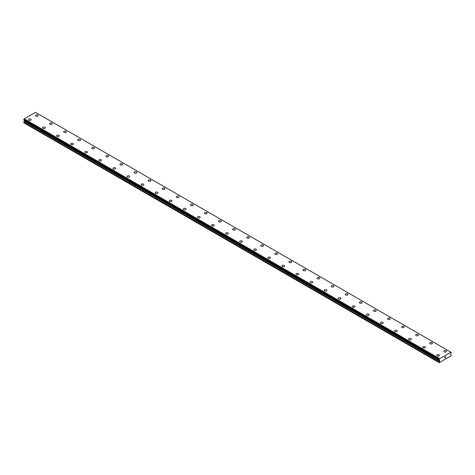<?xml version="1.0" encoding="UTF-8"?>
<svg xmlns="http://www.w3.org/2000/svg" width="475" height="475" viewBox="0 0 475 475"><rect width="100%" height="100%" fill="white"/><g stroke="black" fill="none" stroke-linecap="round" stroke-linejoin="round"><path stroke-width="0.71" d="M35.494 115.579A1.372 0.79 180 0 1 36.337 114.849A1.372 0.79 180 0 1 37.828 115.021A1.372 0.79 180 0 1 38.232 115.579A1.372 0.79 180 0 1 37.388 116.31A1.372 0.79 180 0 1 35.892 116.138A1.372 0.79 180 0 1 35.494 115.579A1.372 0.79 180 0 1 36.337 114.849A1.372 0.79 180 0 1 37.828 115.021A1.372 0.79 180 0 1 38.232 115.579M49.572 123.708A1.372 0.79 180 0 1 50.415 122.978A1.372 0.79 180 0 1 51.912 123.15A1.372 0.79 180 0 1 52.309 123.708A1.372 0.79 180 0 1 51.466 124.438A1.372 0.79 180 0 1 49.976 124.266A1.372 0.79 180 0 1 49.572 123.708A1.372 0.79 180 0 1 50.415 122.978A1.372 0.79 180 0 1 51.912 123.15A1.372 0.79 180 0 1 52.309 123.708M63.65 131.836A1.372 0.79 180 0 1 64.499 131.106A1.372 0.79 180 0 1 65.989 131.278A1.372 0.79 180 0 1 66.393 131.836A1.372 0.79 180 0 1 65.544 132.567A1.372 0.79 180 0 1 64.054 132.394A1.372 0.79 180 0 1 63.65 131.836A1.372 0.79 180 0 1 64.499 131.106A1.372 0.79 180 0 1 65.989 131.278A1.372 0.79 180 0 1 66.393 131.836M77.734 139.965A1.372 0.79 180 0 1 78.577 139.234A1.372 0.79 180 0 1 80.067 139.407A1.372 0.79 180 0 1 80.471 139.971A1.372 0.79 180 0 1 79.628 140.695A1.372 0.79 180 0 1 78.132 140.523A1.372 0.79 180 0 1 77.734 139.965A1.372 0.79 180 0 1 78.577 139.24A1.372 0.79 180 0 1 80.067 139.407A1.372 0.79 180 0 1 80.471 139.965M91.812 148.099A1.372 0.79 180 0 1 92.655 147.369A1.372 0.79 180 0 1 94.151 147.535A1.372 0.79 180 0 1 94.549 148.099M94.151 147.535A1.372 0.79 180 0 1 94.549 148.093A1.372 0.79 180 0 1 93.706 148.823A1.372 0.79 180 0 1 92.215 148.651A1.372 0.79 180 0 1 91.812 148.093A1.372 0.79 180 0 1 92.655 147.363A1.372 0.79 180 0 1 94.151 147.535M108.229 155.669A1.372 0.79 180 0 1 108.633 156.227A1.372 0.79 180 0 1 107.783 156.952A1.372 0.79 180 0 1 106.293 156.78A1.372 0.79 180 0 1 105.889 156.222A1.372 0.79 180 0 1 106.738 155.497A1.372 0.79 180 0 1 108.229 155.669M105.889 156.222A1.372 0.79 180 0 1 106.738 155.491A1.372 0.79 180 0 1 108.229 155.663A1.372 0.79 180 0 1 108.633 156.222M119.973 164.35A1.372 0.79 180 0 1 120.816 163.62A1.372 0.79 180 0 1 122.307 163.792A1.372 0.79 180 0 1 122.71 164.356A1.372 0.79 180 0 1 121.867 165.08A1.372 0.79 180 0 1 120.371 164.914A1.372 0.79 180 0 1 119.973 164.35A1.372 0.79 180 0 1 120.816 163.626A1.372 0.79 180 0 1 122.307 163.798A1.372 0.79 180 0 1 122.71 164.35M134.051 172.484A1.372 0.79 180 0 1 134.9 171.754A1.372 0.79 180 0 1 136.39 171.92A1.372 0.79 180 0 1 136.788 172.484A1.372 0.79 180 0 1 135.945 173.209A1.372 0.79 180 0 1 134.455 173.042A1.372 0.79 180 0 1 134.051 172.484A1.372 0.79 180 0 1 134.9 171.754A1.372 0.79 180 0 1 136.39 171.926A1.372 0.79 180 0 1 136.788 172.484M148.135 180.613A1.372 0.79 180 0 1 148.978 179.882A1.372 0.79 180 0 1 150.468 180.049A1.372 0.79 180 0 1 150.872 180.613A1.372 0.79 180 0 1 150.023 181.343A1.372 0.79 180 0 1 148.532 181.171A1.372 0.79 180 0 1 148.135 180.613A1.372 0.79 180 0 1 148.978 179.882A1.372 0.79 180 0 1 150.468 180.055A1.372 0.79 180 0 1 150.872 180.613M162.213 188.741A1.372 0.79 180 0 1 163.056 188.011A1.372 0.79 180 0 1 164.546 188.183A1.372 0.79 180 0 1 164.95 188.741A1.372 0.79 180 0 1 164.107 189.472A1.372 0.79 180 0 1 162.61 189.299A1.372 0.79 180 0 1 162.213 188.741A1.372 0.79 180 0 1 163.056 188.011A1.372 0.79 180 0 1 164.546 188.183A1.372 0.79 180 0 1 164.95 188.741M176.29 196.87A1.372 0.79 180 0 1 177.139 196.139A1.372 0.79 180 0 1 178.63 196.312A1.372 0.79 180 0 1 179.027 196.87A1.372 0.79 180 0 1 178.184 197.6A1.372 0.79 180 0 1 176.694 197.428A1.372 0.79 180 0 1 176.29 196.87A1.372 0.79 180 0 1 177.139 196.139A1.372 0.79 180 0 1 178.63 196.312A1.372 0.79 180 0 1 179.027 196.87M190.374 204.998A1.372 0.79 180 0 1 191.217 204.268A1.372 0.79 180 0 1 192.708 204.44A1.372 0.79 180 0 1 193.111 204.998A1.372 0.79 180 0 1 192.262 205.728A1.372 0.79 180 0 1 190.772 205.556A1.372 0.79 180 0 1 190.374 204.998A1.372 0.79 180 0 1 191.217 204.268A1.372 0.79 180 0 1 192.708 204.44A1.372 0.79 180 0 1 193.111 204.998M204.452 213.127A1.372 0.79 180 0 1 205.295 212.396A1.372 0.79 180 0 1 206.791 212.568A1.372 0.79 180 0 1 207.189 213.127A1.372 0.79 180 0 1 206.346 213.857A1.372 0.79 180 0 1 204.85 213.685A1.372 0.79 180 0 1 204.452 213.127A1.372 0.79 180 0 1 205.295 212.396A1.372 0.79 180 0 1 206.791 212.568A1.372 0.79 180 0 1 207.189 213.127M218.53 221.255A1.372 0.79 180 0 1 219.379 220.525A1.372 0.79 180 0 1 220.869 220.697A1.372 0.79 180 0 1 221.267 221.255A1.372 0.79 180 0 1 220.424 221.985A1.372 0.79 180 0 1 218.933 221.813A1.372 0.79 180 0 1 218.53 221.255A1.372 0.79 180 0 1 219.379 220.525A1.372 0.79 180 0 1 220.869 220.697A1.372 0.79 180 0 1 221.267 221.255M232.613 229.383A1.372 0.79 180 0 1 233.457 228.653A1.372 0.79 180 0 1 234.947 228.825A1.372 0.79 180 0 1 235.351 229.383A1.372 0.79 180 0 1 234.502 230.114A1.372 0.79 180 0 1 233.011 229.942A1.372 0.79 180 0 1 232.613 229.383A1.372 0.79 180 0 1 233.457 228.653A1.372 0.79 180 0 1 234.947 228.825A1.372 0.79 180 0 1 235.351 229.383M246.691 237.518A1.372 0.79 180 0 1 247.534 236.787A1.372 0.79 180 0 1 249.031 236.954A1.372 0.79 180 0 1 249.428 237.518M249.031 236.954A1.372 0.79 180 0 1 249.428 237.512A1.372 0.79 180 0 1 248.585 238.242A1.372 0.79 180 0 1 247.089 238.07A1.372 0.79 180 0 1 246.691 237.512A1.372 0.79 180 0 1 247.534 236.782A1.372 0.79 180 0 1 249.031 236.954M260.769 245.64A1.372 0.79 180 0 1 261.618 244.91A1.372 0.79 180 0 1 263.108 245.082A1.372 0.79 180 0 1 263.506 245.646A1.372 0.79 180 0 1 262.663 246.371A1.372 0.79 180 0 1 261.173 246.198A1.372 0.79 180 0 1 260.769 245.64A1.372 0.79 180 0 1 261.618 244.916A1.372 0.79 180 0 1 263.108 245.082A1.372 0.79 180 0 1 263.506 245.64M274.853 253.769A1.372 0.79 180 0 1 275.696 253.038A1.372 0.79 180 0 1 277.186 253.211A1.372 0.79 180 0 1 277.59 253.775A1.372 0.79 180 0 1 276.741 254.499A1.372 0.79 180 0 1 275.251 254.327A1.372 0.79 180 0 1 274.853 253.769A1.372 0.79 180 0 1 275.696 253.044A1.372 0.79 180 0 1 277.186 253.217A1.372 0.79 180 0 1 277.59 253.769M288.931 261.897A1.372 0.79 180 0 1 289.774 261.167A1.372 0.79 180 0 1 291.27 261.339A1.372 0.79 180 0 1 291.668 261.903A1.372 0.79 180 0 1 290.825 262.627A1.372 0.79 180 0 1 289.334 262.461A1.372 0.79 180 0 1 288.931 261.897A1.372 0.79 180 0 1 289.774 261.173A1.372 0.79 180 0 1 291.27 261.345A1.372 0.79 180 0 1 291.668 261.897M303.008 270.032A1.372 0.79 180 0 1 303.858 269.301A1.372 0.79 180 0 1 305.348 269.467A1.372 0.79 180 0 1 305.746 270.032A1.372 0.79 180 0 1 304.902 270.756A1.372 0.79 180 0 1 303.412 270.59A1.372 0.79 180 0 1 303.008 270.032A1.372 0.79 180 0 1 303.858 269.301A1.372 0.79 180 0 1 305.348 269.473A1.372 0.79 180 0 1 305.746 270.032M317.092 278.16A1.372 0.79 180 0 1 317.935 277.43A1.372 0.79 180 0 1 319.426 277.596A1.372 0.79 180 0 1 319.829 278.16A1.372 0.79 180 0 1 318.98 278.89A1.372 0.79 180 0 1 317.49 278.718A1.372 0.79 180 0 1 317.092 278.16A1.372 0.79 180 0 1 317.935 277.43A1.372 0.79 180 0 1 319.426 277.602A1.372 0.79 180 0 1 319.829 278.16M331.17 286.288A1.372 0.79 180 0 1 332.013 285.558A1.372 0.79 180 0 1 333.509 285.73A1.372 0.79 180 0 1 333.907 286.288A1.372 0.79 180 0 1 333.064 287.019A1.372 0.79 180 0 1 331.574 286.847A1.372 0.79 180 0 1 331.17 286.288A1.372 0.79 180 0 1 332.013 285.558A1.372 0.79 180 0 1 333.509 285.73A1.372 0.79 180 0 1 333.907 286.288M345.248 294.417A1.372 0.79 180 0 1 346.097 293.687A1.372 0.79 180 0 1 347.587 293.859A1.372 0.79 180 0 1 347.985 294.417A1.372 0.79 180 0 1 347.142 295.147A1.372 0.79 180 0 1 345.652 294.975A1.372 0.79 180 0 1 345.248 294.417A1.372 0.79 180 0 1 346.097 293.687A1.372 0.79 180 0 1 347.587 293.859A1.372 0.79 180 0 1 347.985 294.417M359.332 302.545A1.372 0.79 180 0 1 360.175 301.815A1.372 0.79 180 0 1 361.665 301.987A1.372 0.79 180 0 1 362.069 302.545A1.372 0.79 180 0 1 361.226 303.276A1.372 0.79 180 0 1 359.729 303.103A1.372 0.79 180 0 1 359.332 302.545A1.372 0.79 180 0 1 360.175 301.815A1.372 0.79 180 0 1 361.665 301.987A1.372 0.79 180 0 1 362.069 302.545M373.409 310.674A1.372 0.79 180 0 1 374.253 309.943A1.372 0.79 180 0 1 375.749 310.116A1.372 0.79 180 0 1 376.147 310.674A1.372 0.79 180 0 1 375.303 311.404A1.372 0.79 180 0 1 373.813 311.232A1.372 0.79 180 0 1 373.409 310.674A1.372 0.79 180 0 1 374.253 309.943A1.372 0.79 180 0 1 375.749 310.116A1.372 0.79 180 0 1 376.147 310.674M387.487 318.802A1.372 0.79 180 0 1 388.336 318.072A1.372 0.79 180 0 1 389.827 318.244A1.372 0.79 180 0 1 390.23 318.802A1.372 0.79 180 0 1 389.381 319.532A1.372 0.79 180 0 1 387.891 319.36A1.372 0.79 180 0 1 387.487 318.802A1.372 0.79 180 0 1 388.336 318.072A1.372 0.79 180 0 1 389.827 318.244A1.372 0.79 180 0 1 390.23 318.802M401.571 326.931A1.372 0.79 180 0 1 402.414 326.2A1.372 0.79 180 0 1 403.904 326.372A1.372 0.79 180 0 1 404.308 326.931A1.372 0.79 180 0 1 403.465 327.661A1.372 0.79 180 0 1 401.969 327.489A1.372 0.79 180 0 1 401.571 326.931A1.372 0.79 180 0 1 402.414 326.2A1.372 0.79 180 0 1 403.904 326.372A1.372 0.79 180 0 1 404.308 326.931M415.649 335.059A1.372 0.79 180 0 1 416.492 334.329A1.372 0.79 180 0 1 417.988 334.501A1.372 0.79 180 0 1 418.386 335.065A1.372 0.79 180 0 1 417.543 335.789A1.372 0.79 180 0 1 416.053 335.617A1.372 0.79 180 0 1 415.649 335.059A1.372 0.79 180 0 1 416.492 334.335A1.372 0.79 180 0 1 417.988 334.501A1.372 0.79 180 0 1 418.386 335.059M429.727 343.188A1.372 0.79 180 0 1 430.576 342.457A1.372 0.79 180 0 1 432.066 342.629A1.372 0.79 180 0 1 432.47 343.193A1.372 0.79 180 0 1 431.621 343.918A1.372 0.79 180 0 1 430.13 343.746A1.372 0.79 180 0 1 429.727 343.188A1.372 0.79 180 0 1 430.576 342.463A1.372 0.79 180 0 1 432.066 342.629A1.372 0.79 180 0 1 432.47 343.188M443.81 351.316A1.372 0.79 180 0 1 444.653 350.586A1.372 0.79 180 0 1 446.144 350.758A1.372 0.79 180 0 1 446.548 351.322A1.372 0.79 180 0 1 445.704 352.046A1.372 0.79 180 0 1 444.208 351.874A1.372 0.79 180 0 1 443.81 351.316A1.372 0.79 180 0 1 444.653 350.592A1.372 0.79 180 0 1 446.144 350.764A1.372 0.79 180 0 1 446.548 351.316M28.453 119.641A1.372 0.79 180 0 1 29.296 118.91A1.372 0.79 180 0 1 30.792 119.082A1.372 0.79 180 0 1 31.19 119.647A1.372 0.79 180 0 1 30.347 120.371A1.372 0.79 180 0 1 28.856 120.205A1.372 0.79 180 0 1 28.453 119.641A1.372 0.79 180 0 1 29.296 118.916A1.372 0.79 180 0 1 30.792 119.088A1.372 0.79 180 0 1 31.19 119.641M42.53 127.775A1.372 0.79 180 0 1 43.379 127.045A1.372 0.79 180 0 1 44.87 127.211A1.372 0.79 180 0 1 45.273 127.775A1.372 0.79 180 0 1 44.424 128.505A1.372 0.79 180 0 1 42.934 128.333A1.372 0.79 180 0 1 42.53 127.775A1.372 0.79 180 0 1 43.379 127.045A1.372 0.79 180 0 1 44.87 127.217A1.372 0.79 180 0 1 45.273 127.775M56.614 135.903A1.372 0.79 180 0 1 57.457 135.173A1.372 0.79 180 0 1 58.947 135.339A1.372 0.79 180 0 1 59.351 135.903A1.372 0.79 180 0 1 58.508 136.634A1.372 0.79 180 0 1 57.012 136.462A1.372 0.79 180 0 1 56.614 135.903A1.372 0.79 180 0 1 57.457 135.173A1.372 0.79 180 0 1 58.947 135.345A1.372 0.79 180 0 1 59.351 135.903M70.692 144.032A1.372 0.79 180 0 1 71.535 143.302A1.372 0.79 180 0 1 73.031 143.474A1.372 0.79 180 0 1 73.429 144.032A1.372 0.79 180 0 1 72.586 144.762A1.372 0.79 180 0 1 71.096 144.59A1.372 0.79 180 0 1 70.692 144.032A1.372 0.79 180 0 1 71.535 143.302A1.372 0.79 180 0 1 73.031 143.474A1.372 0.79 180 0 1 73.429 144.032M84.77 152.16A1.372 0.79 180 0 1 85.619 151.43A1.372 0.79 180 0 1 87.109 151.602A1.372 0.79 180 0 1 87.513 152.16A1.372 0.79 180 0 1 86.664 152.891A1.372 0.79 180 0 1 85.173 152.718A1.372 0.79 180 0 1 84.77 152.16A1.372 0.79 180 0 1 85.619 151.43A1.372 0.79 180 0 1 87.109 151.602A1.372 0.79 180 0 1 87.513 152.16M98.853 160.289A1.372 0.79 180 0 1 99.697 159.558A1.372 0.79 180 0 1 101.187 159.731A1.372 0.79 180 0 1 101.591 160.289A1.372 0.79 180 0 1 100.748 161.019A1.372 0.79 180 0 1 99.251 160.847A1.372 0.79 180 0 1 98.853 160.289A1.372 0.79 180 0 1 99.697 159.558A1.372 0.79 180 0 1 101.187 159.731A1.372 0.79 180 0 1 101.591 160.289M112.931 168.417A1.372 0.79 180 0 1 113.774 167.687A1.372 0.79 180 0 1 115.271 167.859A1.372 0.79 180 0 1 115.668 168.417A1.372 0.79 180 0 1 114.825 169.148A1.372 0.79 180 0 1 113.335 168.975A1.372 0.79 180 0 1 112.931 168.417A1.372 0.79 180 0 1 113.774 167.687A1.372 0.79 180 0 1 115.271 167.859A1.372 0.79 180 0 1 115.668 168.417M127.015 176.546A1.372 0.79 180 0 1 127.858 175.815A1.372 0.79 180 0 1 129.348 175.987A1.372 0.79 180 0 1 129.752 176.546A1.372 0.79 180 0 1 128.903 177.276A1.372 0.79 180 0 1 127.413 177.104A1.372 0.79 180 0 1 127.015 176.546A1.372 0.79 180 0 1 127.858 175.815A1.372 0.79 180 0 1 129.348 175.987A1.372 0.79 180 0 1 129.752 176.546M141.093 184.674A1.372 0.79 180 0 1 141.936 183.944A1.372 0.79 180 0 1 143.426 184.116A1.372 0.79 180 0 1 143.83 184.674A1.372 0.79 180 0 1 142.987 185.404A1.372 0.79 180 0 1 141.491 185.232A1.372 0.79 180 0 1 141.093 184.674A1.372 0.79 180 0 1 141.936 183.944A1.372 0.79 180 0 1 143.426 184.116A1.372 0.79 180 0 1 143.83 184.674M155.171 192.808A1.372 0.79 180 0 1 156.02 192.078A1.372 0.79 180 0 1 157.51 192.244A1.372 0.79 180 0 1 157.908 192.808M157.51 192.244A1.372 0.79 180 0 1 157.908 192.803A1.372 0.79 180 0 1 157.065 193.533A1.372 0.79 180 0 1 155.574 193.361A1.372 0.79 180 0 1 155.171 192.803A1.372 0.79 180 0 1 156.02 192.072A1.372 0.79 180 0 1 157.51 192.244M171.588 200.379A1.372 0.79 180 0 1 171.992 200.937A1.372 0.79 180 0 1 171.143 201.661A1.372 0.79 180 0 1 169.652 201.489A1.372 0.79 180 0 1 169.254 200.931A1.372 0.79 180 0 1 170.098 200.207A1.372 0.79 180 0 1 171.588 200.379M169.254 200.931A1.372 0.79 180 0 1 170.098 200.201A1.372 0.79 180 0 1 171.588 200.373A1.372 0.79 180 0 1 171.992 200.931M183.332 209.059A1.372 0.79 180 0 1 184.175 208.329A1.372 0.79 180 0 1 185.666 208.501A1.372 0.79 180 0 1 186.069 209.065A1.372 0.79 180 0 1 185.226 209.79A1.372 0.79 180 0 1 183.73 209.623A1.372 0.79 180 0 1 183.332 209.059A1.372 0.79 180 0 1 184.175 208.335A1.372 0.79 180 0 1 185.666 208.507A1.372 0.79 180 0 1 186.069 209.059M197.41 217.188A1.372 0.79 180 0 1 198.259 216.458A1.372 0.79 180 0 1 199.749 216.63A1.372 0.79 180 0 1 200.147 217.194A1.372 0.79 180 0 1 199.304 217.918A1.372 0.79 180 0 1 197.814 217.752A1.372 0.79 180 0 1 197.41 217.188A1.372 0.79 180 0 1 198.259 216.463A1.372 0.79 180 0 1 199.749 216.636A1.372 0.79 180 0 1 200.147 217.188M211.494 225.322A1.372 0.79 180 0 1 212.337 224.592A1.372 0.79 180 0 1 213.827 224.758A1.372 0.79 180 0 1 214.231 225.322A1.372 0.79 180 0 1 213.382 226.053A1.372 0.79 180 0 1 211.892 225.88A1.372 0.79 180 0 1 211.494 225.322A1.372 0.79 180 0 1 212.337 224.592A1.372 0.79 180 0 1 213.827 224.764A1.372 0.79 180 0 1 214.231 225.322M225.572 233.451A1.372 0.79 180 0 1 226.415 232.72A1.372 0.79 180 0 1 227.911 232.893A1.372 0.79 180 0 1 228.309 233.451A1.372 0.79 180 0 1 227.466 234.181A1.372 0.79 180 0 1 225.969 234.009A1.372 0.79 180 0 1 225.572 233.451A1.372 0.79 180 0 1 226.415 232.72A1.372 0.79 180 0 1 227.911 232.893A1.372 0.79 180 0 1 228.309 233.451M239.649 241.579A1.372 0.79 180 0 1 240.498 240.849A1.372 0.79 180 0 1 241.989 241.021A1.372 0.79 180 0 1 242.387 241.579A1.372 0.79 180 0 1 241.543 242.309A1.372 0.79 180 0 1 240.053 242.137A1.372 0.79 180 0 1 239.649 241.579A1.372 0.79 180 0 1 240.498 240.849A1.372 0.79 180 0 1 241.989 241.021A1.372 0.79 180 0 1 242.387 241.579M253.733 249.708A1.372 0.79 180 0 1 254.576 248.977A1.372 0.79 180 0 1 256.067 249.149A1.372 0.79 180 0 1 256.47 249.708A1.372 0.79 180 0 1 255.621 250.438A1.372 0.79 180 0 1 254.131 250.266A1.372 0.79 180 0 1 253.733 249.708A1.372 0.79 180 0 1 254.576 248.977A1.372 0.79 180 0 1 256.067 249.149A1.372 0.79 180 0 1 256.47 249.708M267.811 257.836A1.372 0.79 180 0 1 268.654 257.106A1.372 0.79 180 0 1 270.15 257.278A1.372 0.79 180 0 1 270.548 257.836A1.372 0.79 180 0 1 269.705 258.566A1.372 0.79 180 0 1 268.209 258.394A1.372 0.79 180 0 1 267.811 257.836A1.372 0.79 180 0 1 268.654 257.106A1.372 0.79 180 0 1 270.15 257.278A1.372 0.79 180 0 1 270.548 257.836M281.889 265.964A1.372 0.79 180 0 1 282.738 265.234A1.372 0.79 180 0 1 284.228 265.406A1.372 0.79 180 0 1 284.626 265.964A1.372 0.79 180 0 1 283.783 266.695A1.372 0.79 180 0 1 282.293 266.522A1.372 0.79 180 0 1 281.889 265.964A1.372 0.79 180 0 1 282.738 265.234A1.372 0.79 180 0 1 284.228 265.406A1.372 0.79 180 0 1 284.626 265.964M295.973 274.093A1.372 0.79 180 0 1 296.816 273.363A1.372 0.79 180 0 1 298.306 273.535A1.372 0.79 180 0 1 298.71 274.093A1.372 0.79 180 0 1 297.861 274.823A1.372 0.79 180 0 1 296.37 274.651A1.372 0.79 180 0 1 295.973 274.093A1.372 0.79 180 0 1 296.816 273.363A1.372 0.79 180 0 1 298.306 273.535A1.372 0.79 180 0 1 298.71 274.093M310.05 282.221A1.372 0.79 180 0 1 310.893 281.491A1.372 0.79 180 0 1 312.39 281.663A1.372 0.79 180 0 1 312.787 282.221A1.372 0.79 180 0 1 311.944 282.952A1.372 0.79 180 0 1 310.454 282.779A1.372 0.79 180 0 1 310.05 282.221A1.372 0.79 180 0 1 310.893 281.497A1.372 0.79 180 0 1 312.39 281.663A1.372 0.79 180 0 1 312.787 282.221M324.128 290.35A1.372 0.79 180 0 1 324.977 289.619A1.372 0.79 180 0 1 326.468 289.792A1.372 0.79 180 0 1 326.865 290.356A1.372 0.79 180 0 1 326.022 291.08A1.372 0.79 180 0 1 324.532 290.908A1.372 0.79 180 0 1 324.128 290.35A1.372 0.79 180 0 1 324.977 289.625A1.372 0.79 180 0 1 326.468 289.792A1.372 0.79 180 0 1 326.865 290.35M338.212 298.478A1.372 0.79 180 0 1 339.055 297.748A1.372 0.79 180 0 1 340.545 297.92A1.372 0.79 180 0 1 340.949 298.484A1.372 0.79 180 0 1 340.1 299.208A1.372 0.79 180 0 1 338.61 299.036A1.372 0.79 180 0 1 338.212 298.478A1.372 0.79 180 0 1 339.055 297.754A1.372 0.79 180 0 1 340.545 297.926A1.372 0.79 180 0 1 340.949 298.478M352.29 306.607A1.372 0.79 180 0 1 353.133 305.876A1.372 0.79 180 0 1 354.629 306.048A1.372 0.79 180 0 1 355.027 306.613A1.372 0.79 180 0 1 354.184 307.337A1.372 0.79 180 0 1 352.693 307.171A1.372 0.79 180 0 1 352.29 306.607A1.372 0.79 180 0 1 353.133 305.882A1.372 0.79 180 0 1 354.629 306.054A1.372 0.79 180 0 1 355.027 306.607M366.367 314.735A1.372 0.79 180 0 1 367.217 314.005A1.372 0.79 180 0 1 368.707 314.177A1.372 0.79 180 0 1 369.111 314.741A1.372 0.79 180 0 1 368.262 315.465A1.372 0.79 180 0 1 366.771 315.299A1.372 0.79 180 0 1 366.367 314.735A1.372 0.79 180 0 1 367.217 314.011A1.372 0.79 180 0 1 368.707 314.183A1.372 0.79 180 0 1 369.111 314.735M380.451 322.869A1.372 0.79 180 0 1 381.294 322.139A1.372 0.79 180 0 1 382.785 322.305A1.372 0.79 180 0 1 383.188 322.869A1.372 0.79 180 0 1 382.345 323.6A1.372 0.79 180 0 1 380.849 323.428A1.372 0.79 180 0 1 380.451 322.869A1.372 0.79 180 0 1 381.294 322.139A1.372 0.79 180 0 1 382.785 322.311A1.372 0.79 180 0 1 383.188 322.869M394.529 330.998A1.372 0.79 180 0 1 395.372 330.267A1.372 0.79 180 0 1 396.868 330.44A1.372 0.79 180 0 1 397.266 330.998A1.372 0.79 180 0 1 396.423 331.728A1.372 0.79 180 0 1 394.933 331.556A1.372 0.79 180 0 1 394.529 330.998A1.372 0.79 180 0 1 395.372 330.267A1.372 0.79 180 0 1 396.868 330.44A1.372 0.79 180 0 1 397.266 330.998M408.607 339.126A1.372 0.79 180 0 1 409.456 338.396A1.372 0.79 180 0 1 410.946 338.568A1.372 0.79 180 0 1 411.35 339.126A1.372 0.79 180 0 1 410.501 339.857A1.372 0.79 180 0 1 409.011 339.684A1.372 0.79 180 0 1 408.607 339.126A1.372 0.79 180 0 1 409.456 338.396A1.372 0.79 180 0 1 410.946 338.568A1.372 0.79 180 0 1 411.35 339.126M422.691 347.255A1.372 0.79 180 0 1 423.534 346.524A1.372 0.79 180 0 1 425.024 346.697A1.372 0.79 180 0 1 425.428 347.255A1.372 0.79 180 0 1 424.585 347.985A1.372 0.79 180 0 1 423.088 347.813A1.372 0.79 180 0 1 422.691 347.255A1.372 0.79 180 0 1 423.534 346.524A1.372 0.79 180 0 1 425.024 346.697A1.372 0.79 180 0 1 425.428 347.255M436.768 355.383A1.372 0.79 180 0 1 437.612 354.653A1.372 0.79 180 0 1 439.108 354.825A1.372 0.79 180 0 1 439.506 355.383A1.372 0.79 180 0 1 438.662 356.113A1.372 0.79 180 0 1 437.172 355.941A1.372 0.79 180 0 1 436.768 355.383A1.372 0.79 180 0 1 437.612 354.653A1.372 0.79 180 0 1 439.108 354.825A1.372 0.79 180 0 1 439.506 355.383M444.731 357.242L445.069 357.052L444.731 357.242M444.731 357.598L444.731 357.901L444.731 357.598M444.731 357.901L445.069 357.705L444.731 357.901M444.689 357.978L445.069 356.998M445.33 357.04L445.681 356.719M445.586 357.135L445.384 357.527L445.586 357.135M445.384 357.527L445.74 357.319L445.384 357.521M445.289 357.628L445.74 357.366L445.289 357.628L445.663 356.802M439.642 361.208L439.482 360.181A0.588 0.338 -60 0 0 439.149 359.973L439.143 359.385A0.588 0.338 -60 0 0 439.464 358.809L450.894 352.207A0.588 0.338 -60 0 0 451.214 352.414L451.208 353.008A0.588 0.338 -60 0 0 450.87 353.608L450.638 354.641L451.25 355.253L451.108 355.817L439.244 362.668L439.642 361.208L24.284 121.404L23.75 122.782L439.108 362.585M24.308 120.496L24.284 121.404M24.13 120.383L439.494 360.198M450.805 352.135L35.447 112.332L24.106 119.005A0.588 0.338 -60 0 1 23.786 119.581L23.762 120.169L439.108 359.949L23.762 120.169M439.553 358.631L24.195 118.827M439.464 358.809L24.106 119.005M439.719 360.448L24.362 120.644M451.214 352.414L450.9 352.236M439.476 358.767L24.118 118.964M439.143 359.385L23.786 119.581M439.108 359.462L23.75 119.658M439.108 359.943L23.75 120.139M439.482 360.181L439.132 359.979M439.719 360.947L24.362 121.143M439.185 362.003L23.827 122.2M439.108 362.265L23.75 122.461M451.238 352.42L450.9 352.224"/></g></svg>
